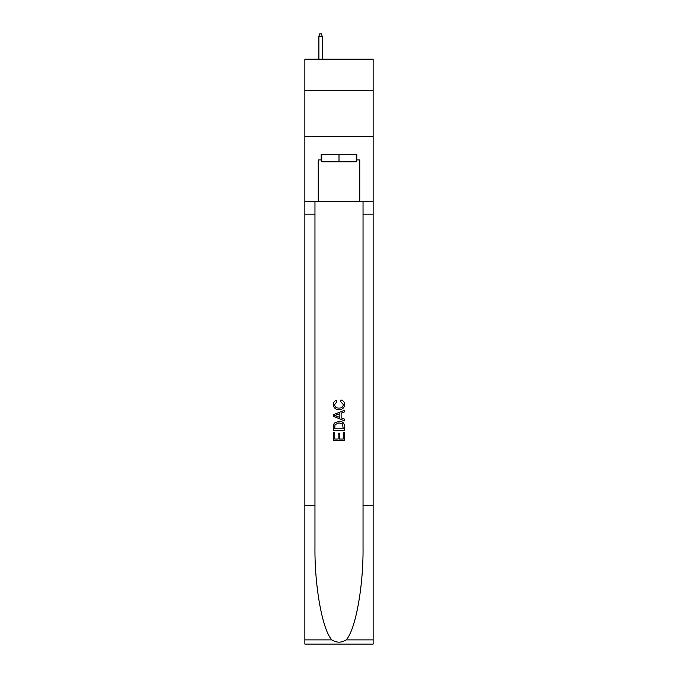 <?xml version="1.0" encoding="UTF-8"?>
<svg xmlns="http://www.w3.org/2000/svg" width="678" height="678" viewBox="0 0 678 678"><rect width="100%" height="100%" fill="white"/><g stroke="black" fill="none" stroke-linecap="round" stroke-linejoin="round"><path stroke-width="1.02" d="M373.137 90.547L373.137 59.181L304.863 59.181L304.863 90.547L373.137 90.547L373.137 136.676L304.863 136.676L304.863 90.547M356.255 154.389L356.255 161.771L321.745 161.771L321.745 154.389M339 154.389L339 161.771M343.254 432.496L343.254 439.022L339.424 439.022L343.254 439.022L343.254 432.496L344.534 432.496L344.534 440.59L333.457 440.59L333.457 432.784L333.457 440.59M338.144 433.208L338.144 439.022L334.737 439.022L338.144 439.022L338.144 433.208L339.424 433.208L339.424 439.022M334.415 423.013L333.618 424.623L334.415 423.013L338.932 421.284C342.475 421.267 344.339 422.979 344.534 426.403L344.534 430.369L333.457 430.369L333.457 426.581L333.457 430.369M340.983 399.995L340.619 401.554L340.983 399.995C343.331 400.605 344.56 402.113 344.67 404.512C344.373 407.91 342.458 409.622 338.915 409.648L338.915 409.648C335.508 409.571 333.644 407.868 333.322 404.546L333.322 404.546C333.373 402.359 334.449 400.935 336.534 400.274L336.873 401.842L334.593 404.622C334.924 407.012 336.364 408.164 338.907 408.08C341.5 408.215 342.992 407.08 343.399 404.656L340.627 401.554M346.136 639.888L373.137 639.888L373.137 644.1L304.863 644.1L304.863 505.712L314.965 505.712L314.965 546.858C314.473 586.182 322.457 630.108 331.864 639.888C336.619 642.922 341.373 642.922 346.136 639.888C355.543 630.108 363.527 586.182 363.035 546.858L363.035 201.256M333.457 414.656L333.457 416.419L344.534 420.809L333.457 416.419L333.457 414.656L344.534 410.258L333.457 414.656M363.035 505.712L373.137 505.712L373.137 136.676M304.863 505.712L304.863 136.676M314.965 201.256L314.965 505.712M373.137 639.888L373.137 505.712M304.863 201.256L318.245 201.256L318.245 159.923L321.745 159.923M356.255 159.923L356.806 159.923L356.806 154.389L321.194 154.389L321.194 159.923M356.806 159.923L359.755 159.923L359.755 201.256L373.137 201.256M318.245 201.256L359.755 201.256M344.534 410.258L344.534 411.919L341.127 413.173L341.127 417.894L344.534 419.157L344.534 420.809M336.78 416.292L339.848 417.428L339.848 413.648L334.737 415.538L336.78 416.292M339.848 413.648L339.848 417.428M333.457 426.581L333.618 424.623M342.466 423.911L343.254 428.81L342.466 423.911L338.907 422.843L334.966 424.733L334.737 428.81L343.254 428.81L334.737 428.81M333.457 432.784L334.737 432.784L334.737 439.022M322.211 59.181L322.211 36.298L318.889 36.298L318.889 59.181M318.889 36.298L319.626 33.9L321.474 33.9L322.211 36.298M363.035 214.172L373.137 214.172M314.965 214.172L304.863 214.172M304.863 639.888L331.864 639.888"/></g></svg>
